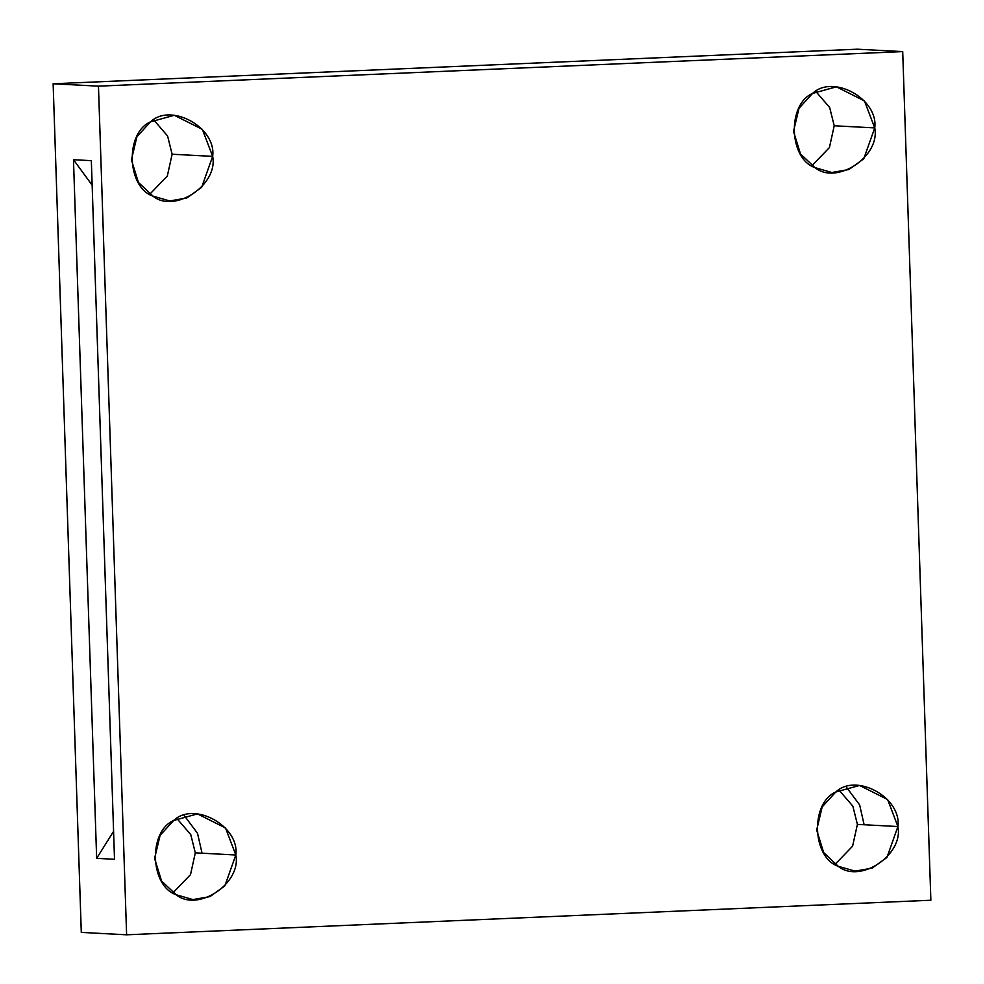 <?xml version="1.0" encoding="UTF-8"?>
<svg xmlns="http://www.w3.org/2000/svg" width="984" height="984" viewBox="0 0 984 984"><rect width="100%" height="100%" fill="white"/><g stroke="black" fill="none" stroke-linecap="round" stroke-linejoin="round"><path stroke-width="1.48" d="M114.513 859.29L91.34 160.663L73.48 159.715L96.653 858.343L114.513 859.29L96.653 858.343L113.578 831.357L96.653 858.343L73.48 159.715L92.152 185.177L73.48 159.715L91.34 160.663L114.513 859.29M834.223 125.767L829.414 147.588L811.898 165.706L829.414 147.588L834.223 125.767L874.739 127.908L864.444 100.921L836.388 86.813L812.575 93.419L798.996 108.289L793.498 131.401L800.509 153.971L815.047 167.649L831.849 172.495L848.897 169.531L863.755 158.83L874.739 127.908L834.223 125.767L829.672 107.539L815.822 91.463L829.672 107.539L834.223 125.767M172.126 154.23L167.317 176.05L149.814 194.168L167.317 176.05L172.126 154.23L212.655 156.37L202.36 129.371L174.303 115.276L150.49 121.868L136.899 136.751L131.413 159.863L138.424 182.434L152.95 196.111L169.765 200.957L186.8 197.993L201.671 187.292L212.655 156.37L172.126 154.23L167.588 135.989L153.738 119.925L167.588 135.989L172.126 154.23M195.312 852.845L190.502 874.665L172.987 892.783L190.502 874.665L195.312 852.845L235.828 854.998L225.533 827.999L197.477 813.891L173.664 820.496L160.084 835.379L154.586 858.491L161.597 881.061L176.136 894.727L192.938 899.585L209.986 896.609L224.844 885.908L235.828 854.998L195.312 852.845L190.761 834.616L176.911 818.553L190.761 834.616L195.312 852.845M184.229 815.502L197.538 833.337L201.905 852.562M857.396 824.395L852.587 846.215L835.072 864.333L852.587 846.215L857.396 824.395L897.912 826.535L887.63 799.537L859.561 785.441L835.76 792.034L822.169 806.917L816.671 830.029L823.682 852.599L838.22 866.277L855.034 871.123L872.07 868.159L886.941 857.458L897.912 826.535L857.396 824.395L852.845 806.154L838.995 790.091L852.845 806.154L857.396 824.395M846.314 787.04L859.635 804.875L863.989 824.112M857.384 49.2L902.709 51.599L930.864 900.237L126.616 934.8L81.291 932.401L53.136 83.763L857.384 49.2L53.136 83.763L98.462 86.161L126.616 934.8L930.864 900.237L902.709 51.599L98.462 86.161L902.709 51.599L857.384 49.2M897.912 826.535C903.742 854.924 859.881 884.124 838.22 866.277C811.972 857.544 810.164 802.993 835.76 792.034C856.166 772.379 901.848 797.716 897.912 826.535M235.828 854.998C241.658 883.386 197.796 912.586 176.136 894.727C149.888 885.994 148.08 831.455 173.664 820.496C194.082 800.828 239.752 826.179 235.828 854.998M212.655 156.37C218.473 184.758 174.611 213.958 152.95 196.111C126.715 187.378 124.906 132.828 150.49 121.868C170.908 102.213 216.578 127.551 212.655 156.37M874.739 127.908C880.569 156.308 836.707 185.509 815.047 167.649C788.799 158.916 786.991 104.378 812.575 93.419C832.993 73.751 878.663 99.101 874.739 127.908M98.462 86.161L53.136 83.763L81.291 932.401L126.616 934.8L98.462 86.161"/></g></svg>
